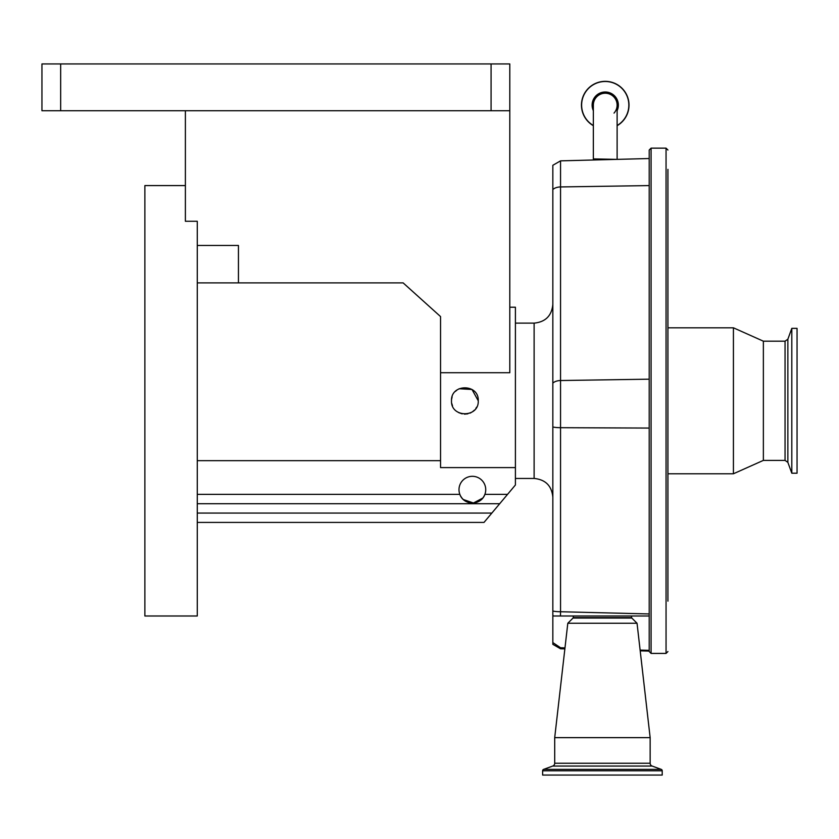 <?xml version="1.0" encoding="UTF-8"?>
<svg xmlns="http://www.w3.org/2000/svg" width="839" height="839" viewBox="0 0 839 839"><rect width="100%" height="100%" fill="white"/><g stroke="black" fill="none" stroke-linecap="round" stroke-linejoin="round"><path stroke-width="1.26" d="M605.234 93.223A11.882 11.882 0 0 1 617.116 105.106A11.882 11.882 0 0 0 605.234 93.223A11.882 11.882 0 0 0 593.351 105.106A11.882 11.882 0 0 1 605.234 93.223A11.882 11.882 0 0 0 593.351 105.106L593.351 159.997M593.351 158.907L617.116 159.379M614.033 113.097A11.882 11.882 0 0 0 617.116 105.106A11.882 11.882 0 0 1 614.033 113.097M617.116 125.693A23.765 23.765 0 0 0 605.234 81.341A23.765 23.765 0 0 0 593.351 125.693M564.983 647.886L560.546 647.75L552.838 642.58L552.838 644.352L560.546 648.778L564.867 648.883M640.126 650.099L649.208 650.361L649.208 615.994L560.483 615.994L560.546 611.746L649.208 613.949L649.208 150.024L651.085 148.146L651.085 653.424L649.208 651.546L649.208 650.361M552.838 642.58L552.838 615.994L649.208 615.994L649.208 613.949M552.838 189.53A9.355 5.474 180 0 1 560.546 186.94L560.546 160.857L552.838 165.283L552.838 615.994M509.797 307.221L515.408 307.221L515.408 484.994L499.708 503.715L197.27 503.715M515.408 467.606L440.548 467.606L440.548 372.715L509.797 372.715L509.797 110.727L41.95 110.727L41.95 63.942L60.66 63.942L60.66 110.727M478.251 400.79C479.079 383.559 450.7 383.507 451.508 400.79C450.679 418.032 479.079 418.042 478.251 400.79L472 389.474L459.09 388.74M457.465 389.663L455.336 391.425M452.116 396.816L451.581 399.385M491.077 110.727L491.077 63.942L509.797 63.942L509.797 110.727M491.077 63.942L60.66 63.942M185.388 110.727L185.388 221.276L197.27 221.276L197.27 615.994L144.874 615.994L144.874 185.576L185.388 185.576M197.27 245.46L238.444 245.46L238.444 282.89L403.139 282.89L440.548 316.576L440.548 372.715M197.27 282.89L238.444 282.89M507.553 494.36L484.89 494.36A13.372 13.372 0 0 1 458.996 489.672A13.372 13.372 0 0 1 472.367 476.311A13.372 13.372 0 0 1 484.89 494.36C481.009 505.802 463.705 505.802 459.845 494.36L197.27 494.36M440.548 460.674L197.27 460.674M499.708 503.715L483.998 522.424L197.27 522.424M460.747 496.289L461.943 498.051M463.348 499.541L473.448 503.001L482.75 498.093M483.967 496.321L484.827 494.528M451.812 403.58L452.515 405.856M458.566 412.568L462.174 413.879M464.439 414.151L467.847 413.826M469.997 413.134L470.994 412.673M472.336 411.886L474.486 410.082M475.797 408.509L476.646 407.135M552.838 615.134A9.355 9.334 0 0 0 553.436 615.994M667.928 195.225L667.928 252.287M667.928 280.897L667.928 327.808L733.422 327.808L733.422 473.773L667.928 473.773L667.928 520.673M667.928 549.283L667.928 169.352M573.425 615.994L573.236 617.609A0.745 0.745 0 0 1 573.027 618.049L567.804 623.262L554.705 737.638L554.705 763.238A2.999 2.999 0 0 1 552.733 766.049L543.62 769.373A1.5 1.5 0 0 0 542.634 770.779L542.634 775.058L662.212 775.058L662.212 770.779L542.634 770.779M631.431 615.994L631.62 617.609L573.236 617.609M667.928 601.154L667.928 200.416M785.052 460.391L785.052 341.179L787.863 339.208L787.863 462.362L785.052 460.391L763.364 460.391L763.364 341.179L733.422 327.808M791.806 473.206L791.806 328.364L797.05 328.364L797.05 473.206L791.806 473.206L787.863 462.362M567.804 623.262L637.042 623.262L631.83 618.049A0.745 0.745 0 0 1 631.62 617.609M637.042 623.262L650.152 737.638L554.705 737.638M650.152 737.638L650.152 763.238L554.705 763.238M662.212 770.779A1.5 1.5 0 0 0 661.237 769.373L652.113 766.049A2.999 2.999 0 0 1 650.152 763.238M617.116 110.654A13.109 13.109 0 0 0 605.234 91.996A13.109 13.109 0 0 0 593.351 110.654M617.116 125.504A23.607 23.607 0 0 0 605.234 81.498A23.607 23.607 0 0 0 593.351 125.504M560.546 647.75L560.546 648.778M515.408 478.45L534.118 478.45L534.118 323.12C545.486 322.019 551.726 315.779 552.838 304.41M649.208 185.587L560.546 186.94L560.546 427.691A9.355 1.531 180 0 1 552.838 426.967M649.208 379.176L560.546 380.528A9.355 5.474 180 0 0 552.838 383.119M491.853 513.069L197.27 513.069M552.838 611.023A9.355 1.531 0 0 0 560.546 611.746L560.546 427.691L649.208 428.068M651.085 653.424L666.051 653.424L666.051 148.146L667.928 150.024M631.83 618.049L573.027 618.049M652.113 766.049L552.733 766.049M661.237 769.373L543.62 769.373M617.116 158.907L617.116 105.106M640.209 650.854L649.208 651.095M534.118 323.12L515.408 323.12M534.118 478.45C545.486 479.562 551.726 485.791 552.838 497.16M666.051 653.424L667.928 651.546M560.546 160.857L649.208 158.529M763.364 460.391L733.422 473.773M787.863 339.208L791.806 328.364M785.052 341.179L763.364 341.179M666.051 148.146L651.085 148.146"/></g></svg>
